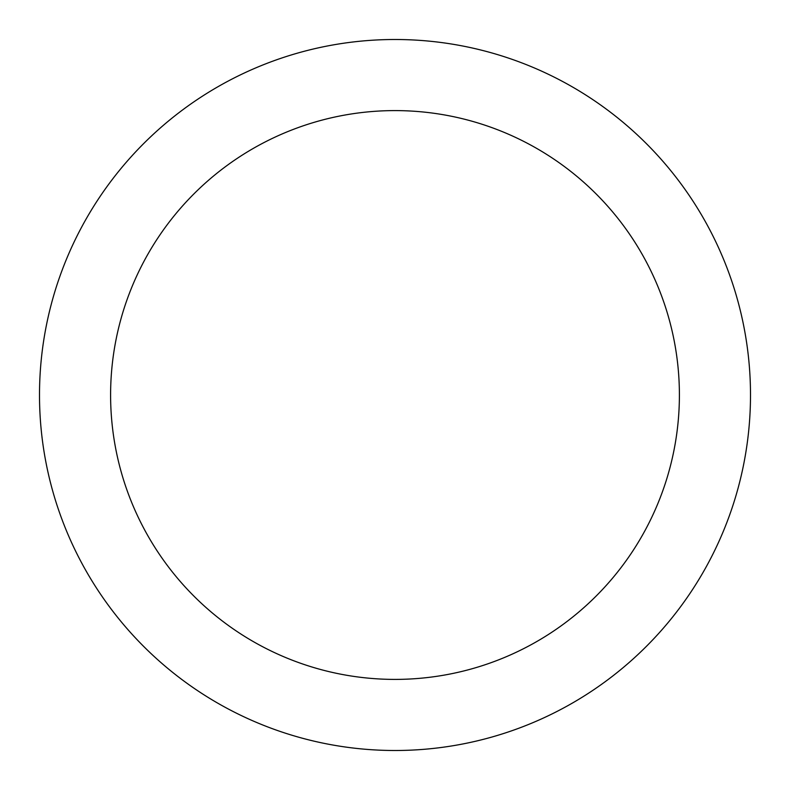 <?xml version="1.0" encoding="UTF-8"?>
<svg xmlns="http://www.w3.org/2000/svg" width="790" height="790" viewBox="0 0 790 790"><rect width="100%" height="100%" fill="white"/><g stroke="black" fill="none" stroke-linecap="round" stroke-linejoin="round"><path stroke-width="0.59" stroke-dasharray="3.95 2.96" d="M395 39.5A355.5 355.5 0 0 1 750.5 395A355.5 355.5 0 0 1 395 750.5A355.5 355.5 0 0 1 39.5 395A355.5 355.5 0 0 1 395 39.5A355.5 355.5 0 0 1 750.5 395A355.5 355.5 0 0 1 395 750.5A355.5 355.5 0 0 1 39.5 395A355.5 355.5 0 0 1 395 39.5A355.5 355.5 0 0 1 750.5 395A355.5 355.5 0 0 1 395 750.5A355.5 355.5 0 0 1 39.5 395A355.5 355.5 0 0 1 395 39.5"/><path stroke-width="1.19" d="M395 110.6A284.4 284.4 0 0 1 679.4 395A284.4 284.4 0 0 1 395 679.4A284.4 284.4 0 0 1 110.6 395A284.4 284.4 0 0 1 395 110.6M395 39.5A355.5 355.5 0 0 1 750.5 395A355.5 355.5 0 0 1 395 750.5A355.5 355.5 0 0 1 39.5 395A355.5 355.5 0 0 1 395 39.5"/></g></svg>
